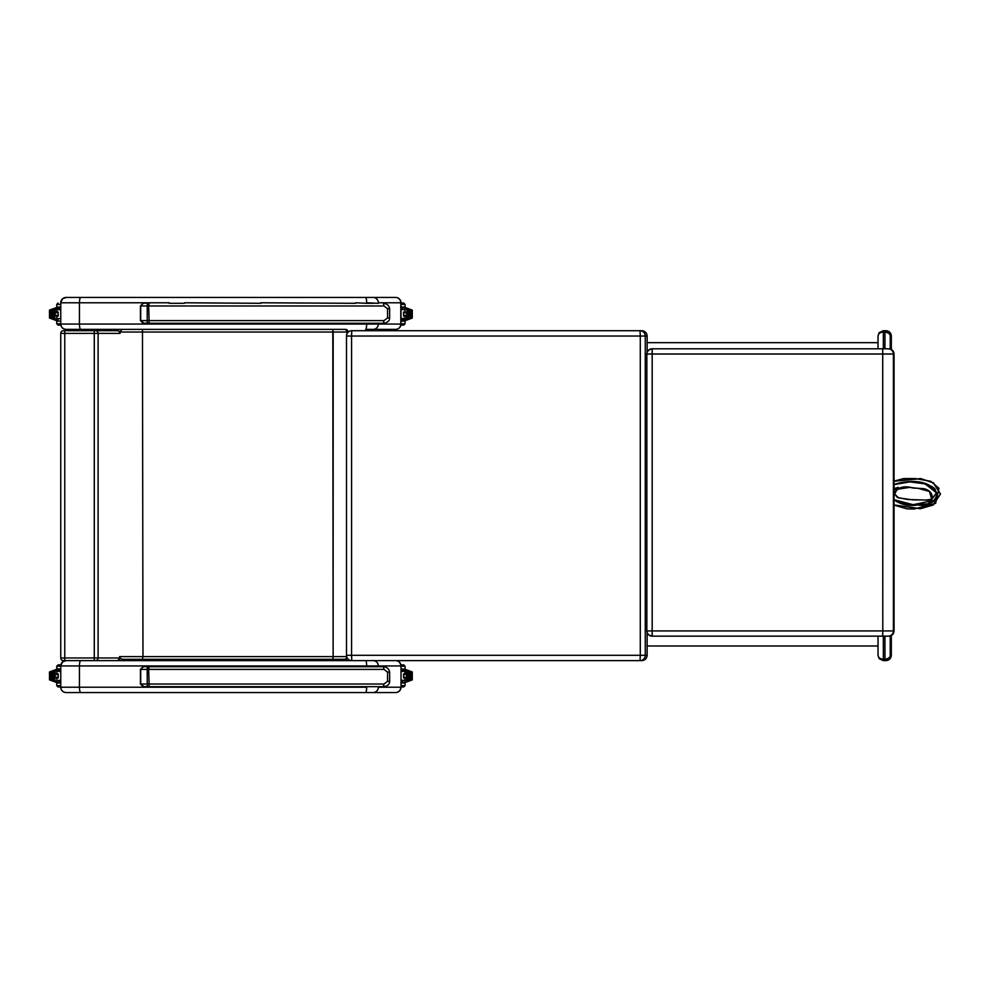 <?xml version="1.0" encoding="UTF-8"?>
<svg xmlns="http://www.w3.org/2000/svg" width="990" height="990" viewBox="0 0 990 990"><rect width="100%" height="100%" fill="white"/><g stroke="black" fill="none" stroke-linecap="round" stroke-linejoin="round"><path stroke-width="1.49" d="M66.082 692.542C62.865 692.22 61.083 690.451 60.761 687.221L60.774 665.565L62.63 661.902L66.082 660.627A5.321 5.321 0 0 0 60.761 665.948L60.761 687.221A5.321 5.321 0 0 0 66.082 692.542L365.657 692.542L66.082 692.542M395.691 660.627A5.321 5.321 0 0 1 401.012 665.948L401.012 687.221A5.321 5.321 0 0 1 395.691 692.542L365.657 692.542A5.321 0.99 90 0 0 366.647 687.221L60.761 687.221M64.758 660.627L64.758 657.966L60.761 657.966L60.761 333.37L64.758 333.37L64.758 330.71L117.575 330.71L63.422 330.71A2.661 2.661 0 0 0 60.761 333.37L60.761 657.966A2.661 2.661 0 0 0 63.422 660.627L351.796 660.627A5.321 5.321 -90 0 1 347.465 658.399L345.473 659.291L332.999 659.291M640.023 330.71L351.796 330.71A5.321 5.321 90 0 0 346.5 336.031L351.561 336.031L351.796 330.71A5.321 5.321 0 0 0 348.134 332.17A5.321 5.321 -90 0 1 351.796 330.71L640.035 330.71A5.321 5.247 -90 0 1 645.27 336.031L647.138 336.031C646.816 332.801 645.047 331.019 641.817 330.71L640.023 330.71L640.283 336.031L645.27 336.031L645.27 655.306L647.138 655.306C646.816 658.536 645.047 660.305 641.817 660.627L640.023 660.627A5.321 5.247 -90 0 0 645.27 655.306L640.283 655.306L640.023 660.627L373.094 660.627A5.321 5.247 90 0 1 378.341 665.948L400.802 665.948A5.321 5.247 90 0 0 395.555 660.627L117.525 660.627A2.661 2.562 90 0 0 120.075 658.202L122.24 659.291L142.461 659.291L142.968 656.63L119.567 656.63M169.228 666.74L169.228 665.948L184.474 665.948L184.474 666.74M184.474 665.948L260.877 665.948L260.877 666.74M260.877 665.948L355.497 665.948L355.497 666.74M247.141 665.948L247.141 666.74M66.082 329.373C62.865 329.051 61.083 327.282 60.761 324.052L60.774 302.396L62.63 298.733L66.082 297.458A5.321 5.321 0 0 0 60.761 302.779L60.761 324.052A5.321 5.321 0 0 0 66.082 329.373L345.448 329.373A2.661 2.661 -90 0 1 348.109 332.034L345.473 329.373M395.691 297.458L66.082 297.458L395.691 297.458A5.321 5.321 0 0 1 401.012 302.779L401.012 324.052A5.321 5.321 0 0 1 395.691 329.373L365.657 329.373A5.321 0.99 90 0 0 366.647 324.052L60.761 324.052M169.228 303.311L184.474 303.311M184.474 302.779L260.877 303.311M260.877 302.779L355.497 303.311M247.141 323.26L247.141 324.052M260.877 323.26L260.877 324.052M184.474 323.26L184.474 324.052M169.228 323.26L169.228 324.052M142.461 659.291L345.448 659.291A2.661 2.661 -90 0 0 347.465 658.362M346.661 656.63L333.172 656.63L332.813 659.291L333.135 656.63L142.968 656.63L142.461 329.373M344.285 329.373A2.661 2.661 -90 0 1 346.946 332.034L333.172 332.034L333.135 656.63L332.813 329.373L333.135 332.034L119.567 332.034L122.24 329.373M95.56 330.71A2.661 2.562 90 0 1 98.109 333.37L94.273 333.37L94.273 660.627L95.56 660.627A2.661 2.562 90 0 0 98.109 657.966L64.758 657.966L64.758 333.37L94.273 333.37L94.273 330.71M883.34 636.149L883.34 660.627L879.281 658.746L878.019 655.318L879.108 658.523L883.34 660.627L886.001 660.627C889.23 660.305 891 658.536 891.322 655.306L890.233 655.306C890.196 657.348 888.426 658.672 884.924 659.291A3.997 3.997 178.5 0 1 884.726 659.291L883.34 659.291C880.11 659.055 878.34 657.719 878.019 655.306L878.019 636.149M884.726 659.291L884.726 660.627A5.334 5.334 -89.5 0 0 884.986 660.615C888.476 659.798 890.233 658.028 890.233 655.306L890.233 635.951M878.019 335.919L879.108 332.813L883.34 330.71L886.001 330.71L883.34 330.71L879.281 332.591L878.019 336.031C878.34 333.605 880.11 332.281 883.34 332.034L884.726 332.034A3.997 3.997 -178.8 0 1 884.924 332.046C888.426 332.652 890.196 333.989 890.233 336.031C890.233 333.308 888.476 331.526 884.986 330.71L886.137 330.895M884.726 332.034L884.726 330.71A5.334 5.334 -90.5 0 1 884.986 330.71C888.476 331.526 890.233 333.308 890.233 336.031L891.322 336.031C891 332.801 889.23 331.019 886.001 330.71M884.986 660.615L884.924 636.149M884.986 330.71L884.924 348.802M879.281 332.591L878.019 336.031L878.019 348.802M351.821 660.627L351.561 655.306L346.5 655.306A5.321 5.321 90 0 0 351.821 660.627L351.821 660.627A5.321 5.321 0 0 1 347.465 658.399M898.623 488.528L894.057 489.84L898.623 488.528C902.732 486.461 907.459 486.288 912.817 488.021C907.756 486.3 903.029 486.474 898.623 488.528L898.326 487.328L894.057 488.553M895.368 494.926L898.4 497.834L912.359 499.839L926.43 500L931.825 499.195C932.852 493.713 930.142 490.199 923.707 488.639L912.817 488.021M898.45 497.846L894.972 494.319M923.707 488.639C930.439 490.595 933.137 494.109 931.825 499.195M926.43 500L912.359 499.839M894.057 505.11L920.292 508.749L933.211 504.999L940.5 493.985L933.422 482.798L920.663 478.566L894.057 481.115L903.66 478.554L915.193 478.554L930.736 481.289L938.953 488.293L935.612 503.353L913.943 509.033L907.199 508.91L894.057 505.11M647.138 336.031L647.138 352.341L648.66 350.064L652.063 348.802L888.834 348.802L882.709 348.802L882.795 630.927L652.175 630.927L652.175 354.012L893.401 354.012A5.21 5.198 -90 0 0 888.203 348.802M652.063 348.802L652.076 348.802A5.21 5.21 -90 0 0 646.854 354.012A5.21 5.21 -90 0 1 652.063 348.802M882.709 348.802L652.2 348.802L652.175 354.012L646.854 354.012A5.21 5.21 -90 0 1 652.076 348.802L652.2 348.802M652.063 636.149L652.076 636.149A5.21 5.21 -90 0 1 646.854 630.927A5.21 5.21 90 0 0 652.063 636.149L648.759 634.961L647.138 632.622L647.138 655.306M652.2 636.149L652.175 630.927L646.854 630.927A5.21 5.21 -90 0 0 652.076 636.149L882.709 636.149L882.795 630.927L893.401 630.927L893.401 354.012L894.057 354.012C893.747 350.844 892.002 349.111 888.834 348.802M882.709 636.149L888.76 636.149M908.894 481.895L894.057 484.63L909.934 481.858L925.242 483.875L936.676 493.008L928.1 503.885L911.703 504.801L894.057 499.727L913.374 504.764L928.397 503.786L936.59 492.649L924.957 483.825L909.934 481.895L925.452 483.949L935.278 489.518M893.896 499.752C900.851 504.702 908.771 506.435 917.643 504.95C927.506 506.484 933.941 503.093 936.948 494.777C931.8 478.504 907.298 480.002 893.97 484.494C907.298 480.002 931.8 478.504 936.948 494.777C933.941 503.093 927.506 506.484 917.643 504.95C908.771 506.435 900.851 504.702 893.896 499.752M934.894 500.136L912.656 504.801M912.335 504.801L908.647 504.764M893.995 484.642L909.934 481.858L894.057 484.642M894.057 499.727L907.409 504.752M916.307 504.764L919.363 504.714M914.513 481.982L912.854 481.92M149.181 666.74L145.938 666.74C143.934 666.221 142.189 667.099 140.704 669.401L148.649 669.401L149.181 666.74L383.415 666.74L383.984 669.401L387.548 672.062L387.548 681.368L383.984 684.028L147.213 684.028A2.661 0.891 90 0 0 148.104 686.689L383.415 686.689L383.984 684.028M148.104 686.689L145.938 686.689C143.934 687.221 142.189 686.33 140.704 684.028L140.704 669.401M373.973 303.311L366.844 303.311M366.844 323.26L145.938 323.26C143.934 323.779 142.189 322.901 140.704 320.599L140.704 305.972C142.189 303.67 143.934 302.779 145.938 303.311M148.104 323.26L383.415 323.26L383.984 320.599L147.213 320.599A2.661 0.891 90 0 0 148.104 323.26L145.938 323.26C145.914 321.948 147.374 326.131 140.431 320.599L140.431 305.972C142.696 303.485 144.528 302.594 145.926 303.311L145.926 303.311M387.548 308.632L389.627 308.632C389.107 305.502 387.041 303.732 383.415 303.311L383.984 305.972L387.548 308.632L387.548 317.939L383.984 320.599M401.012 682.964L405.046 682.964L405.046 685.625L403.71 686.961L401.123 686.961M404.984 682.555L401.123 681.64M405.356 673.918L406.581 674.549L406.667 671.146L405.058 669.277L405.356 673.918L403.574 673.918M406.581 674.549L406.581 677.296L403.574 677.915L405.356 677.915M405.058 669.277L412.273 671.962L412.273 679.87L411.333 678.967L406.667 680.687L405.058 682.555L404.96 677.915M412.273 671.962L411.333 672.866L411.333 678.967M406.667 671.208L406.803 680.637M406.581 680.489L406.581 677.296M408.721 679.932L408.721 671.913L408.499 679.784M410.627 679.227L410.627 672.618L410.404 679.078M409.674 679.573L409.674 672.26L409.452 679.425M407.756 680.279L407.756 671.554L407.546 680.13M401.779 671.257L401.012 671.257M401.012 680.576L404.935 680.303L401.012 680.303M403.574 673.868L403.574 677.964L403.574 673.893L404.898 673.918M401.012 666.208L405.046 666.208L405.046 668.869L403.71 670.205L401.123 670.205M405.046 666.208L403.71 664.884L400.913 664.884M401.012 668.869L404.984 669.277M60.65 664.884L58.064 664.884L60.65 664.884M60.761 668.869L56.739 668.869L58.064 670.205L60.761 670.205M58.064 664.884L56.739 666.208L56.801 669.277M55.193 677.296L56.826 677.915L56.727 682.555L55.118 680.687L50.453 678.967L50.453 672.866L55.118 671.146L56.826 669.351L56.826 673.918L55.193 674.549L54.871 680.489L55.193 674.549M56.727 682.555L49.5 679.87L49.5 671.962L50.453 672.866M49.5 679.87L50.453 678.967M53.064 671.913L53.064 679.932L53.287 672.062M51.146 672.618L51.146 679.227L51.369 672.767M52.111 672.26L52.111 679.573L52.322 672.408M54.017 671.554L54.017 680.279L54.24 671.703M60.761 680.576L57.111 680.576L60.761 680.576M60.761 671.257L57.111 671.257L60.761 671.257M58.2 673.893L58.212 677.927L56.838 677.964L58.212 677.964L58.212 673.868L56.937 673.918M60.761 681.64L56.801 682.555M60.761 685.625L56.739 685.625L58.064 686.961L60.761 686.961M56.739 685.625L56.739 682.964L60.761 682.964M400.913 325.116L403.71 325.116L405.046 323.792L401.012 323.792M401.012 321.131L405.046 321.131L403.71 319.795L401.012 319.795M405.046 323.792L404.984 320.723M404.96 312.085L403.574 312.085L404.984 312.085L405.058 307.445L406.667 309.313L411.333 311.033L411.333 317.134L406.667 318.854L405.058 320.723L404.96 316.082L403.574 316.082M405.356 312.085L406.581 312.704L406.581 315.451L404.96 316.082M405.058 307.445L412.273 310.13L412.273 318.038L411.333 317.134M412.273 310.13L411.333 311.033M406.581 312.704L406.803 318.805M406.581 318.644L406.581 315.451M408.721 318.087L408.721 310.068L408.499 317.939M410.627 317.382L410.627 310.773L410.404 317.233M409.674 317.74L409.674 310.427L409.452 317.592M407.756 318.446L407.756 309.721L407.546 318.297M401.779 309.425L401.012 309.425M401.012 318.743L404.935 318.471L401.012 318.471M403.574 316.107L403.574 312.048L403.574 316.132L404.885 316.082M401.012 308.36L404.984 307.445M401.012 304.376L405.046 304.376L403.71 303.039L401.012 303.039M405.046 304.376L405.046 307.036L401.012 307.036M60.761 307.036L56.739 307.036L58.064 308.36L60.761 308.36M58.064 303.039L56.739 304.376L56.801 307.445M58.2 316.082L56.789 316.082L56.727 320.723L55.118 318.854L50.453 317.134L50.453 311.033L55.118 309.313L56.727 307.445L56.826 312.085M55.193 315.451L55.193 309.511L55.193 315.451L56.826 316.082M55.193 312.704L56.418 312.085M56.727 320.723L49.5 318.038L49.5 310.13L50.453 311.033M49.5 318.038L50.453 317.134M53.064 310.068L53.064 318.087L53.287 310.216M51.146 310.773L51.146 317.382L51.369 310.922M52.111 310.427L52.111 317.74L52.322 310.575M54.017 309.721L54.017 318.446L54.24 309.87M60.006 318.743L60.761 318.743M60.761 309.425L56.838 309.697L60.761 309.697M58.212 316.132L58.212 312.036L56.838 312.036L58.2 312.048L58.2 316.107L56.925 316.082M56.937 312.085L58.212 312.085M60.761 323.792L56.739 323.792L58.064 325.116L60.873 325.116M56.739 323.792L56.801 320.723M60.761 321.131L56.739 321.131L58.064 319.795M647.138 342.676L878.019 342.676M878.019 645.987L647.138 645.987M894.057 492.785L898.549 488.627L894.057 489.914M60.761 665.948L79.435 665.948A5.321 1.386 -90 0 1 80.834 660.627M401.012 687.221L401.012 665.948M365.657 660.627A5.321 0.99 90 0 1 366.647 665.948L378.341 665.948L378.341 666.74M169.228 665.948L79.435 665.948L79.435 687.221A5.321 1.386 -90 0 0 80.834 692.542M378.341 686.689L366.647 686.689M395.555 692.542A5.321 5.247 90 0 0 400.802 687.221L378.341 687.221A5.321 5.247 90 0 1 373.094 692.542M355.497 665.948L366.647 665.948L366.647 666.74M342.911 665.948L342.911 666.74M60.761 302.779L79.435 302.779A5.321 1.386 -90 0 1 80.834 297.458M395.555 297.458A5.321 5.247 90 0 1 400.802 302.779L401.012 302.779M373.094 297.458A5.321 5.247 90 0 1 378.341 302.779L400.802 302.779L400.802 324.052L366.647 324.052L366.647 323.26M365.657 297.458A5.321 0.99 90 0 1 366.647 302.779L378.341 303.311M169.228 302.779L79.435 302.779L79.435 324.052A5.321 1.386 -90 0 0 80.834 329.373M401.012 324.052L400.802 324.052A5.321 5.247 90 0 1 395.555 329.373M378.341 323.26L378.341 324.052A5.321 5.247 90 0 1 373.094 329.373M355.497 302.779L366.647 303.311M342.911 323.26L342.911 324.052M355.497 323.26L355.497 324.052M344.285 659.291A2.661 2.661 -90 0 0 346.871 657.261M346.946 333.902L346.946 332.034L348.109 332.034M117.525 330.71A2.661 2.562 90 0 1 119.58 331.774M120.087 657.966L98.109 657.966L98.109 333.37L120.087 333.37M883.34 330.71L883.34 348.802M890.233 348.987L890.233 336.031M351.561 336.031L640.283 336.031L640.283 655.306L351.561 655.306L351.561 336.031M346.5 336.031L346.5 655.306M894.057 481.276L920.638 478.69L933.372 482.885L940.413 493.985L933.149 504.912L920.242 508.625L894.057 504.937M894.057 484.84L894.106 484.815C901.432 482.031 909.006 481.202 916.851 482.328C924.19 483.664 936.255 485.15 936.602 494.839C935.859 505.123 923.398 504.479 915.973 504.603C907.793 505.927 900.516 504.232 894.168 499.529L894.057 499.381M894.057 494.901L898.326 487.328M894.057 354.012L894.057 630.927L893.401 630.927A5.21 5.198 -90 0 1 888.203 636.149M646.854 354.012L646.854 630.927L646.854 354.012M148.104 666.74A2.661 0.891 90 0 0 147.213 669.401L147.213 684.028L140.704 684.028M149.181 686.689L148.649 669.401L383.984 669.401M383.415 666.74C387.041 667.161 389.107 668.943 389.627 672.062L389.627 681.368L387.548 681.368M389.627 672.062L387.548 672.062M148.104 303.311A2.661 0.891 90 0 0 147.213 305.972L148.649 305.972L149.181 303.311M149.181 323.26L148.649 305.972L383.984 305.972M140.704 305.972L147.213 305.972L147.213 320.599L140.704 320.599M389.627 308.632L389.627 317.939L387.548 317.939M405.046 685.625L401.012 685.625M403.574 674.611L406.581 674.611M406.581 677.234L403.574 677.234M406.667 671.146L411.333 672.866M406.902 680.489L406.902 671.356M401.012 671.529L404.675 671.257M56.739 666.208L60.761 666.208M58.2 677.234L55.193 677.234M55.193 674.611L58.2 674.611M54.871 680.489L55.193 671.356M60.761 680.303L57.111 680.576M57.111 671.257L60.761 671.529M403.574 312.766L406.581 312.766M406.581 315.389L403.574 315.389M406.902 318.644L406.902 309.511M401.012 309.697L404.675 309.425M56.739 304.376L60.761 304.376M58.2 315.389L55.193 315.389M55.193 312.766L58.2 312.766M54.883 309.511L54.871 318.644M60.761 318.471L57.111 318.743M398.611 691.676L399.75 690.673M398.611 328.507L399.75 327.504M119.592 331.638L117.575 330.71M120.236 657.966L117.575 660.627M879.281 658.746L878.019 655.306L879.108 658.523M891.322 655.306L891.322 635.518M891.322 349.433L891.322 336.031M894.057 489.84L909.377 487.427L917.99 488.305L929.437 491.436L931.751 499.232L927.222 500.123L907.484 499.467L897.67 497.475M894.057 492.81L896.099 495.916M896.185 496.027L897.188 497.104M894.057 630.927C893.747 634.095 892.002 635.84 888.834 636.149M913.374 504.764C922.494 504.702 936.169 505.568 936.738 494.839L935.105 489.32C933.459 486.511 927.395 484.135 916.938 482.18L910.02 481.895M145.938 686.689C145.914 685.377 147.374 689.572 140.431 684.028L140.431 669.401C142.696 666.913 144.528 666.035 145.926 666.74L145.926 666.74M389.627 681.368C389.652 684.362 387.585 686.144 383.415 686.689M389.627 317.939C389.652 320.933 387.585 322.703 383.415 323.26M412.248 679.907L405.058 682.555M410.726 679.078L410.726 672.767M409.773 679.425L409.773 672.408M408.821 679.784L408.821 672.062M407.855 680.13L407.855 671.703M404.935 680.303L404.935 677.964M404.935 673.868L404.935 671.529M49.525 671.938L56.727 669.277M51.047 672.767L51.047 679.078M52.012 672.408L52.012 679.425M52.965 672.062L52.965 679.784M53.918 671.703L53.918 680.13M56.838 671.529L56.838 673.868M56.838 677.964L56.838 680.303M412.248 318.062L405.058 320.723M410.726 317.233L410.726 310.922M409.773 317.592L409.773 310.575M408.821 317.939L408.821 310.216M407.855 318.297L407.855 309.87M404.935 318.471L404.935 316.132M404.935 312.036L404.935 309.697M49.525 310.093L56.727 307.445M51.047 310.922L51.047 317.233M52.012 310.575L52.012 317.592M52.965 310.216L52.965 317.939M53.918 309.87L53.918 318.297M56.838 309.697L56.838 312.036M56.838 316.132L56.838 318.471"/></g></svg>
